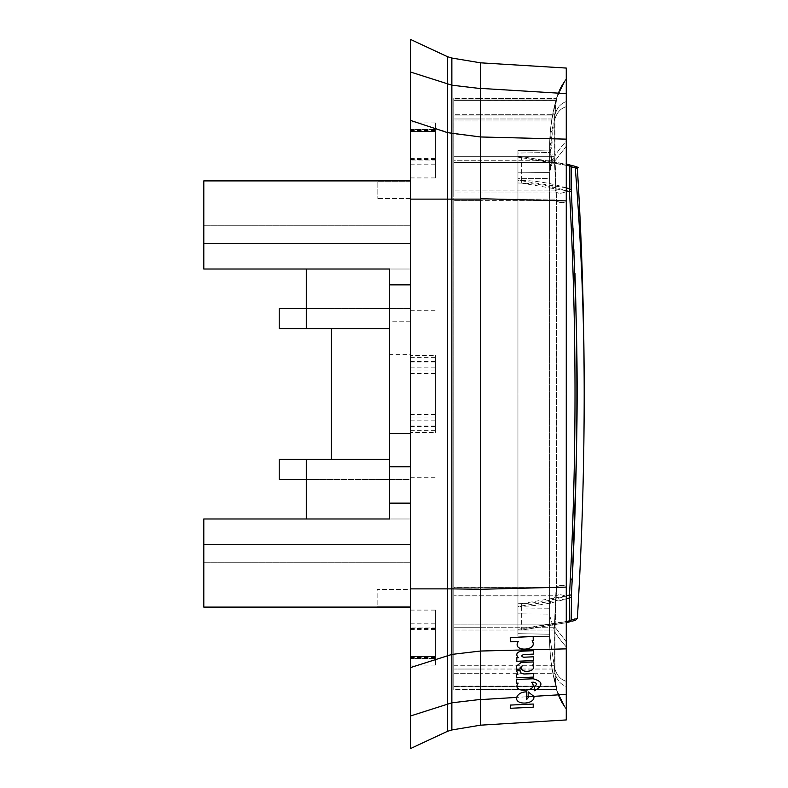 <?xml version="1.0" encoding="UTF-8"?>
<svg xmlns="http://www.w3.org/2000/svg" width="788" height="788" viewBox="0 0 788 788"><rect width="100%" height="100%" fill="white"/><g stroke="black" fill="none" stroke-linecap="round" stroke-linejoin="round"><path stroke-width="0.59" stroke-dasharray="3.94 2.96" d="M203.806 180.895L203.806 269.013L203.806 180.895L203.806 243.393L410.45 243.393L203.806 243.393L203.806 269.013L410.45 269.013L410.45 308.591L279.218 308.591L279.218 328.586L279.218 308.591L279.218 328.586L306.296 328.586L306.296 308.591L306.296 328.586L389.627 328.586L389.627 518.987L306.296 518.987L306.296 459.414L279.218 459.414L279.218 479.409L279.218 459.414L279.218 479.409L306.296 479.409L306.296 459.414L306.296 518.987L410.45 518.987L410.45 479.409L306.296 479.409L306.296 518.987L410.45 518.987L410.45 479.409L306.296 479.409M389.627 284.862L389.627 354.324L410.45 354.324L410.45 430.346L410.45 269.013L410.45 284.862L389.627 284.862L389.627 269.013L306.296 269.013L410.45 269.013L410.45 180.895L410.45 308.591L306.296 308.591L306.296 269.013L389.627 269.013L203.806 269.013L410.45 269.013L410.45 198.606L410.45 269.013L306.296 269.013L306.296 328.586M410.45 308.591L410.45 479.409L279.218 479.409L410.45 479.409L410.45 308.591L279.218 308.591L410.45 308.591M389.627 354.324L389.627 518.987L203.806 518.987L203.806 607.105L203.806 518.987L410.45 518.987L410.45 589.394L377.127 589.394L377.127 606.061L377.127 589.394L410.45 589.394L410.45 518.987L410.45 607.105L410.45 503.138L410.45 518.987L203.806 518.987L203.806 544.606L410.45 544.606L203.806 544.606L203.806 562.73L410.45 562.73L203.806 562.73L203.806 607.105L410.45 607.105L410.45 606.061L377.127 606.061L410.45 606.061L410.45 607.105M306.296 518.987L389.627 518.987L389.627 269.013L389.627 328.586L331.295 328.586L331.295 459.414L331.295 328.586L279.218 328.586L331.295 328.586L331.295 459.414L279.218 459.414L389.627 459.414L306.296 459.414M203.806 562.73L410.45 562.73L203.806 562.73M203.806 225.269L410.45 225.269L203.806 225.269M410.45 180.895L410.45 181.939L377.127 181.939L377.127 198.606L377.127 181.939L410.45 181.939L410.45 180.895M410.45 198.606L377.127 198.606L410.45 198.606M306.296 308.591L306.296 269.013M410.45 72.003L410.45 39.4L447.554 56.706L447.554 588.872L410.45 588.872L410.45 748.6L447.554 731.294L447.554 588.872L451.859 588.872L451.859 199.128L410.45 199.128L410.45 72.003L451.859 85.183L451.859 133.586L410.45 120.406M410.45 588.872L410.45 199.128M410.45 284.862L410.45 503.138L389.627 503.138M410.45 354.324L410.45 503.138M410.45 160.043L410.45 129.468L410.45 131.419L435.449 131.419L435.449 122.958L435.449 177.911L435.449 129.468L435.449 131.478L410.45 131.478L410.45 177.911L410.45 160.043L435.449 160.043M410.45 627.957L410.45 658.532L410.45 656.581L435.449 656.581L435.449 665.042L435.449 610.089L435.449 658.532L435.449 656.522L410.45 656.522L410.45 610.089L410.45 627.957L435.449 627.957M410.45 321.209L389.627 321.209M435.449 355.555L435.449 430.346L435.449 355.555L410.45 355.555M410.45 748.6L447.554 731.294M410.45 39.4L447.554 56.706M435.449 432.445L435.449 357.654L435.449 432.445L410.45 432.445M389.627 459.414L331.295 459.414M389.627 328.586L331.295 328.586M451.859 729.964L480.444 725.187L451.859 729.964L451.859 702.817L410.45 715.996M480.444 699.439L480.444 651.036L480.444 699.439L451.859 702.817L451.859 654.414L410.45 667.594M480.444 588.872L480.444 651.036L451.859 654.414L451.859 588.872L480.444 588.872L480.444 199.128L480.444 394L556.633 394L480.444 394L480.444 200.26L480.444 587.612L480.444 200.26L556.555 200.388L480.444 200.388L480.444 587.612L556.555 587.612L556.555 200.26L555.048 160.782L480.444 160.782L480.444 118.968L480.444 160.782L480.444 118.968L480.444 160.782L555.048 160.782L554.919 118.968L554.9 156.004L556.555 200.26L556.555 587.612L480.444 587.612L480.444 627.218L453.78 627.218L453.78 669.032L453.78 627.218L480.444 627.218L480.444 587.612L480.444 627.218L480.444 587.74L556.555 587.74L555.048 627.218L480.444 627.218L480.444 669.032L480.444 627.218L480.444 669.032L480.444 627.218L555.048 627.218L554.919 669.032L554.9 631.996L556.555 587.612L480.444 587.74L480.444 394L480.444 651.036L566.267 648.859L566.267 68.063M480.444 199.128L480.444 136.964L451.859 133.586L451.859 199.128L480.444 199.128L480.444 62.813L480.444 136.964L480.444 62.813L451.859 58.036L480.444 62.813M480.444 200.26L480.444 192.016L453.78 192.016L453.78 200.26L453.78 160.782L453.78 192.016L480.444 192.016L480.444 160.782L480.444 200.26L480.444 160.782L453.78 160.782L453.78 97.978L453.78 114.329L480.444 114.329L480.444 98.47L453.78 98.461L480.444 98.47L480.444 114.329L453.78 114.329L453.78 160.782L480.444 160.782L480.444 200.26L453.78 200.26L453.78 587.612L453.78 200.26L556.555 200.26L480.444 200.26M480.444 118.968L480.444 97.978L453.78 97.978L480.444 97.978L480.444 118.968L480.444 114.329L480.444 118.968L453.78 118.968L554.919 118.968L555.077 114.329L480.444 114.329L555.077 114.329L556.446 98.461L480.444 98.461L556.446 98.47L566.267 78.672C559.234 88.542 559.056 90.512 556.584 97.978L566.267 78.672C559.234 88.542 559.056 90.512 556.584 97.978L453.78 97.978L556.584 97.978L480.444 97.978L556.584 97.978L555.077 114.329C557.175 107.582 560.908 103.346 566.267 101.632L566.267 79.194L566.267 101.632C560.908 103.346 557.175 107.582 555.077 114.329L554.919 118.968L480.444 118.968M480.444 669.032L480.444 689.53L453.78 689.539L453.78 673.671L453.78 690.022L480.444 689.53L480.444 673.671L453.78 673.671L453.78 669.032L453.78 673.671L480.444 673.671L480.444 690.022L453.78 690.022L480.444 690.022L480.444 669.032L480.444 673.671L480.444 669.032L453.78 669.032L554.919 669.032L555.077 673.671L480.444 673.671L555.077 673.671L556.446 689.539L480.444 689.539L556.446 689.53L566.267 709.328C557.471 696.247 559.391 697.508 556.594 690.022L566.267 709.328C557.471 696.247 559.391 697.508 556.594 690.022L453.78 690.022L556.584 690.022L480.444 690.022L556.584 690.022L555.077 673.671C557.175 680.418 560.908 684.654 566.267 686.368L566.267 708.806L566.267 686.368C560.908 684.654 557.175 680.418 555.077 673.671L554.919 669.032L480.444 669.032M453.78 587.74L453.789 199.118L453.78 627.218L453.78 587.74L480.444 587.74L453.78 587.74M566.267 139.141L480.444 136.964L480.444 725.187M480.444 699.616L566.267 694.366L566.267 719.937M566.267 694.366L566.267 648.859M566.267 146.273L555.048 160.782L566.267 146.273L566.267 191.533C561.529 193.612 558.229 193.769 556.367 192.016L480.444 192.016L556.367 192.016C558.229 193.769 561.529 193.612 566.267 191.533L566.267 201.718C561.617 203.225 558.377 202.743 556.555 200.26C558.377 202.743 561.617 203.225 566.267 201.718L566.267 586.282L566.267 394L556.633 394L566.267 394L566.267 141.042C560.8 147.386 557.008 152.37 554.9 156.004C557.008 152.37 560.8 147.386 566.267 141.042M566.267 641.727L555.048 627.218L566.267 641.727L566.267 596.467C561.529 594.388 558.229 594.231 556.367 595.984L480.444 595.984L556.367 595.984C558.229 594.231 561.529 594.388 566.267 596.467L566.267 586.282C561.617 584.775 558.377 585.257 556.555 587.74C558.377 585.257 561.617 584.775 566.267 586.282L566.267 646.958C560.8 640.614 557.008 635.63 554.9 631.996C557.008 635.63 560.8 640.614 566.267 646.958M556.584 690.022L566.267 709.328L556.584 690.022L566.267 709.328L558.15 694.878L556.486 689.687L558.15 694.868L566.267 709.328C560.14 700.818 560.77 700.433 559.716 698.641L556.584 690.022L480.444 690.022L556.584 690.022L559.716 698.641C560.77 700.433 560.14 700.818 566.267 709.328M556.584 97.978L566.267 78.672L556.584 97.978L566.267 78.672L558.15 93.122L556.486 98.313L558.15 93.132L566.267 78.672L559.825 89.251L556.594 97.978L480.444 97.978L556.584 97.978L559.825 89.251L566.267 78.672M556.101 199.118C556.909 329.689 555.914 455.513 556.101 587.602C556.909 457.04 555.914 331.216 556.101 199.118L453.789 199.118L453.789 190.942L453.789 199.118L556.101 199.118L555.895 190.942L556.101 199.118M549.61 180.166L549.61 615.389L549.61 180.166C549.61 183.289 551.708 186.874 555.895 190.942L453.789 190.942L453.789 156.694L453.789 190.932L555.895 190.932L554.24 156.694L555.895 190.932C551.708 186.874 549.61 183.289 549.61 180.166M556.101 686.732L555.885 686.033C551.698 670.844 549.61 655.222 549.61 639.166L549.61 635.502L549.61 639.166C549.61 655.261 551.708 670.903 555.895 686.082L554.24 665.752L554.24 630.026L556.101 587.602L453.789 587.602L453.789 595.787L453.789 587.602L556.101 587.602L555.895 595.787L453.789 595.787L453.789 630.016L453.789 595.787L555.895 595.787L554.24 630.016L554.26 665.909L556.131 686.732L453.789 686.732L556.131 686.732L453.789 686.732L453.789 630.026L453.789 686.732L556.486 686.722C551.974 670.952 549.689 655.173 549.61 639.393M453.789 665.752L554.24 665.752L549.61 635.502L549.61 615.389L554.24 630.016L453.789 630.016L554.24 630.026L549.61 615.389L549.61 635.502L554.26 665.909L453.789 665.909M453.789 99.987L556.101 99.987L453.789 99.987L453.789 100.637L555.895 100.637L453.789 100.637L453.789 115.087L554.457 115.087L453.789 115.087L453.789 120.968L453.789 99.987L556.101 99.987L555.885 100.697C551.698 115.885 549.61 131.498 549.61 147.553C549.61 131.458 551.708 115.816 555.895 100.637L555.885 100.697C551.698 115.885 549.61 131.498 549.61 147.553L549.61 147.553C549.61 131.458 551.708 115.816 555.895 100.637L554.24 120.968L554.24 156.694L549.61 171.331L549.61 147.553L549.61 171.331L550.861 163.776L549.866 172.257L552.043 160.772L554.24 156.694L554.24 120.968L556.101 99.987L453.789 99.987L556.545 99.997C552.014 115.816 549.699 131.586 549.61 147.326M549.61 172.611L549.61 608.218L549.61 178.502L517.952 178.728L517.952 607.991L517.952 172.838L517.952 178.728L549.61 178.502L549.61 150.055L549.61 152.498L517.952 153.049L517.952 172.838L517.952 150.607L517.952 153.049L549.61 152.498L549.61 172.611L517.952 172.838L549.61 172.611M549.61 614.108L549.61 608.218L517.952 607.991L517.952 613.882L517.952 607.991L549.61 608.218L549.61 636.665L549.61 634.232L517.952 633.68L517.952 613.882L517.952 636.113L517.952 633.68L549.61 634.232L549.61 614.108L517.952 613.882L549.61 614.108M453.789 120.968L453.789 156.694L453.789 120.968L554.24 120.968L453.789 120.968M555.983 686.2C551.728 670.864 549.61 655.183 549.61 639.166C549.61 655.212 551.738 670.893 555.983 686.22L453.789 686.22M550.339 138.954L551.6 131.143C552.427 130.966 552.309 133.812 551.236 139.673L549.837 146.814L549.975 142.47M552.043 160.772L552.122 158.91L550.861 163.776M550.714 149.533L551.196 147.445L551.226 148.843C552.339 142.5 552.378 139.801 551.354 140.747L550.408 150.902L549.965 153.443L549.827 150.114L549.827 155.975L550.714 149.533M549.817 167.952L549.817 163.5C549.492 160.023 550.822 149.247 550.851 156.369L550.861 159.393L552.092 154.606L552.102 156.162L549.817 167.952M549.61 636.665L517.952 636.113L549.61 636.665M549.61 150.055L517.952 150.607L549.61 150.055M566.267 187.82L517.952 180.216L517.952 157.373L517.952 180.216L521.666 180.344L521.666 183.112L517.952 182.983L517.952 180.216L517.952 182.983L521.666 183.112C537.958 183.663 553.895 186.539 569.488 191.74A3664.269 3650.331 -90 0 1 570.325 578.963L572.216 579.239L572.187 579.86L572.216 579.239M569.488 191.74L571.379 191.632L571.33 190.164L569.822 188.953L569.488 191.74M574.964 273.534A3666.328 3652.38 -90 0 0 571.379 191.632M566.267 598.9L517.952 606.504L517.952 629.346L517.952 606.504L521.666 606.386L521.666 603.618L517.952 603.736L517.952 182.983L517.952 606.504L517.952 603.736L521.666 603.618C537.958 603.066 553.895 600.19 569.488 594.979L571.379 595.098L571.33 596.555L569.822 597.767L569.822 621.791L571.379 619.9L577.368 618.275M566.267 596.024L521.666 603.618L521.666 629.021L517.952 629.346L517.952 630.43L517.952 629.346L569.822 620.717A2.078 1.527 0 0 0 571.33 619.378L571.379 619.9M571.556 591.857L571.891 585.523M571.921 585.001L571.97 583.967M572.167 580.175L570.285 579.751A3664.269 3650.331 90 0 1 569.488 594.979L569.822 597.767C554.122 602.958 538.066 605.824 521.666 606.386L521.666 629.021L566.267 621.614M566.267 165.106L521.666 157.698L521.695 156.615L521.695 157.698L569.822 166.002A2.078 1.527 0 0 1 571.33 167.342L571.379 166.82L575.279 167.864M517.952 156.29L517.952 157.373L517.952 156.29L521.666 156.615L517.952 156.29M566.267 190.696L521.666 183.112L521.666 180.344C538.066 180.895 554.122 183.771 569.822 188.953L569.822 164.928L571.379 166.82M574.669 166.238L573.26 165.844M570.542 165.125L521.695 156.615L521.666 157.698L517.952 157.373L521.666 157.698L521.695 156.615L566.267 164.032M571.832 621.259L573.694 620.757M521.666 630.105L566.267 622.697L521.695 630.105L521.666 629.021L521.695 630.105M573.753 620.737L575.279 618.856M575.082 620.363L575.595 620.225M410.45 361.564L435.449 361.564M410.45 426.436L435.449 426.436M410.45 426.042L435.449 426.042M410.45 370.941L435.449 370.941M410.45 373.482L435.449 373.482M410.45 420.142L435.449 420.142M410.45 361.958L435.449 361.958M410.45 417.059L435.449 417.059M410.45 414.518L435.449 414.518M410.45 367.858L435.449 367.858M410.45 130.473L435.449 130.473M410.45 159.481L435.449 159.481M410.45 164.16L435.449 164.16M410.45 129.498L435.449 129.498L410.45 129.468M410.45 657.527L435.449 657.527M410.45 628.519L435.449 628.519M410.45 623.84L435.449 623.84M410.45 658.502L435.449 658.502L410.45 658.532M451.859 58.036L451.859 85.183L480.444 88.561M480.444 595.984L453.78 595.984L480.444 595.984M480.444 394L453.78 394L480.444 394M480.444 200.388L453.78 200.388L480.444 200.388M566.267 93.634L480.444 88.384M566.267 200.891L480.444 198.714M480.444 589.286L566.267 587.109M554.919 669.032C557.027 675.641 560.81 679.729 566.267 681.285C560.81 679.729 557.027 675.641 554.919 669.032M554.919 118.968C557.027 112.359 560.81 108.271 566.267 106.715C560.81 108.271 557.027 112.359 554.919 118.968M549.61 606.553C549.61 603.441 551.708 599.845 555.895 595.787C551.708 599.845 549.61 603.431 549.61 606.553M554.457 624.135L453.789 624.135L554.457 624.135M549.837 144.352L549.61 151.217L554.24 120.968L551.6 131.143M554.24 156.694L453.789 156.694L554.24 156.694M554.457 162.584L453.789 162.584L554.457 162.584M555.895 686.082L453.789 686.082M570.325 578.963L570.285 579.751M571.33 619.378L571.33 596.555M521.666 180.344L521.666 157.698L521.666 180.344M410.45 310.295L435.449 310.295M410.45 477.705L435.449 477.705M410.45 357.654L435.449 357.654M410.45 430.346L435.449 430.346M410.45 159.54L435.449 159.54M410.45 158.585L435.449 158.585M410.45 177.911L435.449 177.911M410.45 122.958L435.449 122.958M410.45 628.46L435.449 628.46M410.45 629.415L435.449 629.415M410.45 665.042L435.449 665.042M410.45 610.089L435.449 610.089M556.486 687.924C551.984 672.331 549.699 656.365 549.61 640.053M549.62 640.555C549.738 656.7 552.024 672.509 556.486 687.973M453.376 99.987L556.131 99.987C551.827 115.353 549.65 131.044 549.61 147.07M453.533 99.987L556.289 99.987C551.856 115.669 549.63 131.507 549.61 147.504M556.131 686.732L453.789 686.732M576.126 166.672L578.638 167.578"/><path stroke-width="1.18" d="M389.627 328.586L279.218 328.586L279.218 308.591L306.296 308.591M306.296 479.409L279.218 479.409L279.218 459.414L306.296 459.414L306.296 518.987M203.806 180.895L410.45 180.895L203.806 180.895L203.806 269.013L389.627 269.013L389.627 518.987L203.806 518.987L203.806 607.105L410.45 607.105M410.45 715.996L410.45 748.6L447.554 731.294L447.554 199.128L410.45 199.128L410.45 39.4L447.554 56.706L447.554 199.128L451.859 199.128L451.859 588.872L410.45 588.872L410.45 715.996L451.859 702.817L451.859 654.414L410.45 667.594M410.45 199.128L410.45 588.872M389.627 459.414L306.296 459.414M306.296 269.013L306.296 328.586M331.295 328.586L331.295 459.414M389.627 433.676L410.45 433.676M389.627 466.791L410.45 466.791M410.45 284.862L389.627 284.862M410.45 503.138L389.627 503.138M566.267 719.937L480.444 725.187L566.267 719.937L566.267 694.366L533.821 696.346C535.663 704.364 514.889 705.812 516.662 697.4L480.444 699.616L480.444 725.187L451.859 729.964L447.554 731.294M410.45 72.003L451.859 85.183L451.859 58.036L447.554 56.706L451.859 58.036L447.554 56.706L451.859 58.036L480.444 62.813L566.267 68.063L566.267 694.366M480.444 88.561L451.859 85.183L451.859 199.128L480.444 199.128L480.444 589.286L451.859 588.872L451.859 654.414L480.444 651.036L480.444 589.286L566.267 587.109M480.444 699.616L480.444 651.036L566.267 648.859M566.267 200.891L480.444 198.714L480.444 136.964L566.267 139.141M566.267 68.063L480.444 62.813L480.444 136.964L447.554 132.65L410.45 120.406M533.19 707.21L533.24 704.029L510.299 705.073L510.24 708.284L533.19 707.21M533.19 636.507L533.24 640.752L532.097 640.802C539.15 651.006 511.205 652.484 518.287 641.432L510.289 641.796L510.24 637.581L533.19 636.507M566.267 641.727L566.267 646.958M566.267 146.273L566.267 141.042M526.64 696.789L526.63 699.537L529.043 696.641L526.64 696.789L526.64 691.844C521.479 691.992 518.149 693.844 516.662 697.4M571.379 191.632L569.488 191.74L569.822 188.953L571.33 190.164L571.379 191.632C579.131 371.414 578.756 408.519 572.216 579.239L572.187 579.86L572.216 579.239A3666.328 3652.38 -90 0 0 574.964 273.534M572.216 579.239L570.325 578.963L570.285 579.751L572.187 579.86L571.33 596.555L571.379 619.9L569.822 620.717L569.488 594.979L571.379 595.098L571.556 591.857M571.891 585.523L571.921 585.001M571.97 583.967L572.167 580.175M571.33 167.342L571.33 190.164L571.33 167.342A2.078 1.527 180 0 0 569.822 166.002L569.822 164.928L571.379 166.82L577.368 168.445L576.126 166.672M575.279 167.864A3707.934 3254.016 0 0 1 584.194 393.36A3707.934 3707.934 0 0 0 577.368 168.445M575.279 618.856L571.379 619.9L569.852 621.781M571.763 165.441L575.851 166.573M575.555 166.485L574.669 166.238M573.26 165.844L570.542 165.125M573.694 620.757L571.832 621.259M573.753 620.737L575.082 620.363M575.595 620.225L577.368 618.275A3707.934 3707.934 0 0 0 584.194 393.36M569.822 621.791L566.267 622.697L569.822 621.791L569.822 620.717L566.267 621.614M571.33 596.555A2.078 1.369 180 0 1 569.822 597.767L566.267 598.9M566.267 164.032L569.822 164.928M566.267 165.106L569.822 166.002L569.822 188.953L566.267 187.82M451.859 729.964L451.859 702.817L480.444 699.439M533.821 696.346L528.157 691.864L528.157 695.952L529.043 696.641M518.396 657.675C515.657 654.72 516.435 652.572 520.74 651.243L533.289 650.701L533.289 654.119L523.725 654.533C521.193 655.547 521.193 656.443 523.725 657.222L533.289 656.808L533.289 660.58L516.81 661.29L516.81 657.744L518.396 657.675M533.289 665.023L533.289 661.93L521.183 662.452L516.564 665.968L516.564 669.248L520.11 669.091L520.11 667.702L522.198 665.821C517.263 674.075 538.293 672.41 532.402 665.062L533.289 665.023M517.952 674.262L516.623 670.815L520.11 670.667C520.129 672.755 521.636 673.858 524.611 673.976L533.289 673.602L533.289 677.099L516.564 677.818L516.564 674.321L517.952 674.262M534.431 690.741L534.431 686.299C537.446 684.506 537.189 683.137 533.673 682.201L531.575 682.29C540.204 691.706 510.644 693.795 518.149 683.097L516.623 683.157L516.623 679.483L533.102 678.764C543.03 681.512 543.474 685.511 534.431 690.741M480.444 88.384L566.267 93.634M570.285 579.751A3664.269 3650.331 -90 0 1 569.488 594.979L566.267 596.024M566.267 190.696L569.488 191.74A3664.269 3650.331 -90 0 1 570.325 578.963M578.638 167.578L575.732 166.534"/></g></svg>
